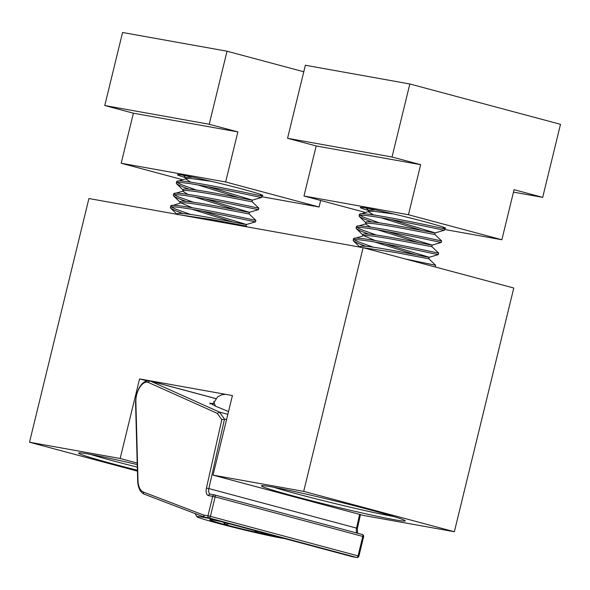 <?xml version="1.0" encoding="UTF-8"?>
<svg xmlns="http://www.w3.org/2000/svg" width="590" height="590" viewBox="0 0 590 590"><rect width="100%" height="100%" fill="white"/><g stroke="black" fill="none" stroke-linecap="round" stroke-linejoin="round"><path stroke-width="0.89" d="M394.54 519.753A74.001 2.766 -166.3 0 0 405.205 520.778A74.001 2.766 -166.3 0 0 351.957 505.151A74.001 2.766 -166.3 0 0 272.123 486.971A74.001 2.766 -166.3 0 0 261.503 485.747A74.001 2.766 -166.3 0 0 312.125 500.917A74.001 2.766 -166.3 0 0 394.54 519.753M273.701 487.259A71.161 2.655 -166.3 0 0 392.859 516.361A71.161 2.655 -166.3 0 0 393.685 516.508M137.241 464.573A74.001 2.766 -166.3 0 0 89.326 454.212A74.001 2.766 -166.3 0 0 78.713 452.987A74.001 2.766 -166.3 0 0 137.389 470.2M137.197 463.047L120.168 458.489L29.5 442.242L88.913 198.528L363.101 247.667L513.772 288.016L454.366 531.73L303.695 491.382L363.101 247.667M137.418 471.137L29.5 442.242M303.695 491.382L213.027 475.127L363.698 515.483L454.366 531.73M213.027 475.127L232.431 395.543L139.565 378.905L120.168 458.489M90.904 454.499A71.161 2.655 -166.3 0 0 137.308 467.14M146.858 380.852L139.565 378.905M444.174 228.352A43.926 1.637 -166.3 0 0 445.583 228.212A43.926 1.637 -166.3 0 0 425.316 221.892A43.926 1.637 -166.3 0 0 360.291 207.422A43.926 1.637 -166.3 0 0 368.802 210.586M560.5 124.32L542.697 197.362L514.067 189.692L501.869 239.746L408.45 214.731L420.648 164.676L392.025 157.014L409.829 83.972L560.5 124.32M513.477 192.126L542.697 197.362M444.395 229.444L501.869 239.746M365.409 212.459L303.983 196.005L408.45 214.731M397.402 221.021L392.527 219.716M303.983 196.005L316.181 145.959L420.648 164.676M316.181 145.959L287.559 138.289L392.025 157.014M287.559 138.289L305.362 65.247L409.829 83.972M261.377 195.592A43.926 1.637 -166.3 0 0 262.793 195.452A43.926 1.637 -166.3 0 0 242.519 189.132A43.926 1.637 -166.3 0 0 177.494 174.662A43.926 1.637 -166.3 0 0 186.005 177.826L183.431 175.319M320.658 200.475L319.072 206.987L225.653 181.971L237.858 131.917L209.229 124.254L227.032 51.212L303.776 71.759M261.599 196.684L319.072 206.987M182.612 179.699L121.186 163.246L225.653 181.971M214.605 188.262L209.73 186.956M121.186 163.246L133.392 113.199L237.858 131.917M133.392 113.199L104.762 105.529L209.229 124.254M104.762 105.529L122.565 32.487L227.032 51.212M192.429 177.089L186.079 177.524L185.71 179.043L190.924 182.251M211.213 181.3L191.005 178.527L186.315 178.608L185.71 179.043M207.673 186.58L252.365 200.121C255.241 201.249 182.767 185.666 183.129 189.641L182.738 191.226L187.952 194.435M249.364 212.341L258.42 209.686L258.796 208.145C262.462 209.067 173.165 189.368 173.733 193.8L182.76 191.167C182.399 187.192 254.873 202.768 251.996 201.64L252.365 200.15M204.701 198.771L249.393 212.304C252.269 213.433 179.795 197.849 180.164 201.824L179.788 203.351C179.426 199.376 251.901 214.952 249.024 213.823L249.393 212.334M246.391 224.525L255.463 221.869L255.824 220.328C259.489 221.25 170.193 201.559 170.761 205.984L179.788 203.351M201.736 210.955L246.421 224.488C249.297 225.616 176.83 210.04 177.192 214.015L177.103 214.332M246.937 226.848L246.06 226.014L212.407 219.672L180.783 214.996M197.856 184.891L238.928 197.665M194.884 197.075L235.956 209.848M180.872 202.871L192.288 207.739M191.912 209.258L232.984 222.032M255.455 221.855C259.121 222.769 169.824 203.078 170.385 207.51L170.687 208.211L175.142 210.571L183.247 213.624M258.427 209.671C262.093 210.586 172.796 190.894 173.357 195.32L173.659 196.028L178.106 198.388L186.219 201.433M252.336 200.157L261.392 197.503C265.058 198.402 175.761 178.711 176.329 183.136L176.631 183.844L181.078 186.204L189.191 189.25M186.315 178.608L176.698 181.617C176.137 177.184 265.434 196.876 261.768 195.961L261.399 197.495M170.761 205.984L170.363 207.577M171.498 207.046L175.51 209.052L190.636 214.472M173.733 193.8L173.335 195.393M174.47 194.862L178.482 196.861L193.608 202.289M176.698 181.617L176.307 183.202M177.442 182.671L181.454 184.677L196.581 190.105M375.225 209.848L368.875 210.283L368.507 211.803L373.721 215.011M394.009 214.052L373.802 211.286L369.111 211.368L368.507 211.803M390.469 219.34L435.162 232.88C438.038 234.009 365.564 218.425 365.925 222.401L365.535 223.986L370.749 227.194M435.162 232.91L434.793 234.414C437.662 235.528 365.195 219.952 365.557 223.927L365.535 223.986M429.188 257.284L438.245 254.629L438.621 253.088L431.806 246.568L432.19 245.093L441.217 242.446L441.593 240.904C445.258 241.826 355.962 222.128 356.522 226.56L365.557 223.927M387.497 231.531L432.19 245.064C435.066 246.192 362.592 230.609 362.953 234.584L362.584 236.111C362.223 232.136 434.697 247.712 431.821 246.583M438.621 253.088C442.286 254.01 352.99 234.319 353.558 238.744L362.584 236.111M384.525 243.714L429.218 257.247C432.094 258.376 359.62 242.8 359.989 246.775L359.9 247.092M429.218 257.277L428.849 258.789L395.204 252.431L363.388 247.748M380.653 217.651L421.725 230.425M377.681 229.834L418.752 242.608M363.669 235.631L375.085 240.499M374.709 242.018L415.78 254.792M434.955 266.909L433.414 266.496M435.287 266.813L435.649 265.279L405.168 258.936M438.252 254.615C441.91 255.529 352.621 235.838 353.181 240.27L353.484 240.971L357.931 243.331L366.043 246.384M441.224 242.431C444.882 243.345 355.586 223.654 356.154 228.079L356.456 228.787L360.903 231.147L369.016 234.193M435.132 232.917L444.189 230.262C447.854 231.162 358.558 211.471 359.126 215.896L359.421 216.604L363.875 218.964L371.988 222.01M444.196 230.255L444.565 228.736C448.223 229.635 358.934 209.944 359.494 214.377L359.096 215.962M369.111 211.368L359.494 214.377M353.558 238.744L353.159 240.337M354.295 239.806L358.307 241.812L373.433 247.232M356.522 226.56L356.131 228.153M357.267 227.622L361.279 229.621L376.405 235.049M360.232 215.431L364.244 217.437L379.377 222.865M209.789 518.558A46.109 1.726 -166.3 0 0 203.587 517.364A46.109 1.726 -166.3 0 0 196.949 516.722A46.109 1.726 -166.3 0 0 230.122 526.464A46.109 1.726 -166.3 0 0 279.867 537.785A46.109 1.726 -166.3 0 0 284.151 538.471M221.147 521.597A32.863 1.224 -166.3 0 0 209.833 519.753A32.863 1.224 -166.3 0 0 224.974 524.569A32.863 1.224 -166.3 0 0 256.893 532.379A32.863 1.224 -166.3 0 0 268.915 534.857A32.863 1.224 -166.3 0 0 272.786 535.425M223.566 522.246L224.974 524.569L229.259 523.773M254.651 530.572L256.893 532.379L258.295 531.546M225.424 522.74L224.974 524.569M257.174 531.243L256.893 532.379M227.843 414.335L219.487 412.1L217.297 413.369L148.407 382.453A14.573 7.53 -75 0 0 136.615 394.983A14.573 7.53 -75 0 0 135.862 401.65L137.986 480.267A20.038 10.347 -75 0 0 143.532 492.119L203.366 514.952L204.398 517.113L352.274 556.695M215.911 406.37A1.822 1.6 115 0 0 215.711 406.252L228.529 411.525L215.483 406.171L213.669 401.591M226.553 419.63L224.502 419.084L221.811 419.652L217.297 413.369M212.953 403.42L210.586 403.531M210.055 403.951L209.893 402.97L215.711 406.252A1.822 1.6 115 0 0 215.483 406.171M143.532 492.119A1.822 1.556 110.9 0 0 144.388 494.228L204.398 517.113L209.037 517.946L356.699 557.484L352.053 556.658M215.733 398.545L149.794 380.882A16.395 8.467 105 0 1 150.457 381.118L219.487 412.1L224.502 419.084L208.882 488.579L356.544 528.116L359.627 514.392M148.407 382.453A1.822 1.556 -65.8 0 1 150.457 381.118L215.689 398.589M204.14 517.017L144.521 494.273A1.822 1.556 110.9 0 1 144.388 494.228C140.236 492.414 137.994 487.908 137.677 480.717A1.822 0.774 178.4 0 1 137.986 480.267M214.723 494.973L362.304 534.496A1.822 0.944 105 0 1 362.341 534.503A1.822 0.944 105 0 1 362.798 536.428L215.144 496.891L210.401 516.346L358.056 555.883L362.798 536.428L363.639 536.694A1.822 1.822 0 0 0 362.341 534.503L214.686 494.966A1.822 0.944 105 0 1 215.144 496.891L208.484 495.563A7.287 3.761 105 0 1 206.434 488.07L221.811 419.652M206.434 488.07L208.882 488.579A5.465 2.825 -75 0 0 210.298 494.169A1.822 1.556 100.2 0 1 210.424 494.199L214.421 494.914M203.366 514.952L207.968 515.771L212.71 496.315A1.822 1.556 100.2 0 1 214.531 494.929L210.313 494.169A5.465 2.825 -75 0 0 210.306 494.169A1.822 1.556 100.2 0 0 208.484 495.563M357.068 533.095A5.465 2.825 105 0 1 356.544 528.116L357.378 528.411L357.547 533.22M135.862 401.65A1.822 0.774 178.4 0 0 135.545 402.1L137.677 480.717M207.968 515.771A1.822 1.556 100.2 0 0 209.037 517.946A1.822 0.944 105 0 0 210.401 516.346L207.968 515.771M358.056 555.883A1.822 0.944 105 0 1 356.699 557.484A1.822 1.556 -79.8 0 0 356.81 557.513A1.822 1.822 0 0 0 358.897 556.149L358.056 555.883M246.421 224.517L246.06 226.029M183.446 190.364L176.631 183.844M180.474 202.547L173.659 196.028M177.502 214.738L170.687 208.211M261.768 195.961L259.917 194.191M258.796 208.145L251.982 201.625M255.824 220.328L249.01 213.809M368.809 210.556L366.228 208.078M366.243 223.123L359.421 216.604M363.27 235.307L356.456 228.787M360.298 247.49L353.484 240.971M444.565 228.721L442.714 226.951M441.593 240.904L434.771 234.378M435.649 265.279L428.834 258.752M212.629 404.733L217.562 396.878L221.567 394.865L225.38 394.282M196.949 516.722L195.01 513.536M149.794 380.882C143.886 380.24 139.41 384.931 136.349 394.961L135.545 402.1M360.475 514.62L357.378 528.411M363.639 536.694L358.897 556.149M356.81 557.513L352.164 556.68"/></g></svg>
